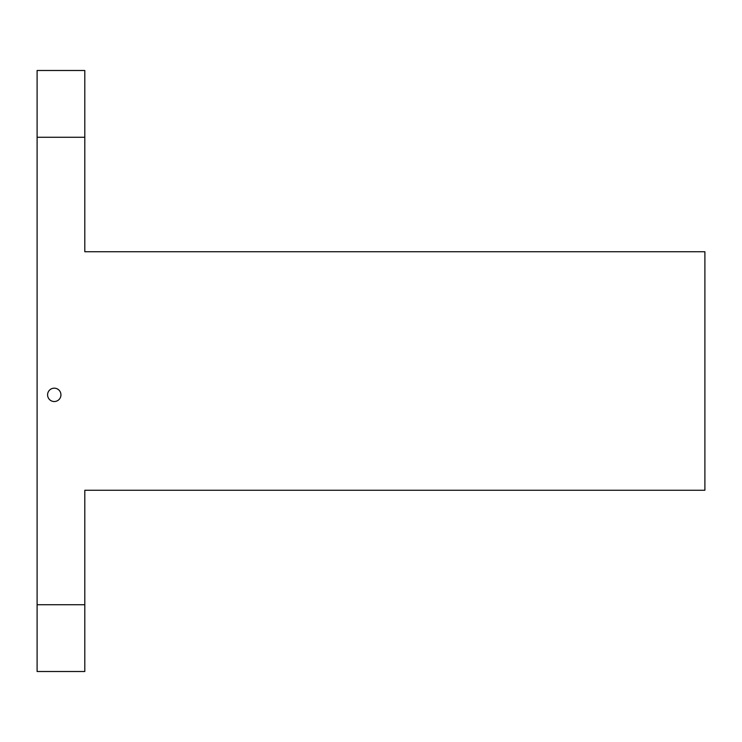 <?xml version="1.0" encoding="UTF-8"?>
<svg xmlns="http://www.w3.org/2000/svg" width="742" height="742" viewBox="0 0 742 742"><rect width="100%" height="100%" fill="white"/><g stroke="black" fill="none" stroke-linecap="round" stroke-linejoin="round"><path stroke-width="1.11" d="M84.801 671.51L84.801 604.73L37.1 604.73L37.1 671.51L84.801 671.51M37.1 137.27L84.801 137.27L84.801 70.49L37.1 70.49L37.1 604.73M84.801 137.27L84.801 251.751L704.9 251.751L704.9 490.249L84.801 490.249L84.801 604.73M47.59 394.846A6.678 6.678 0 0 1 57.607 389.068A6.678 6.678 0 0 1 57.607 400.634A6.678 6.678 0 0 1 47.59 394.846"/></g></svg>
